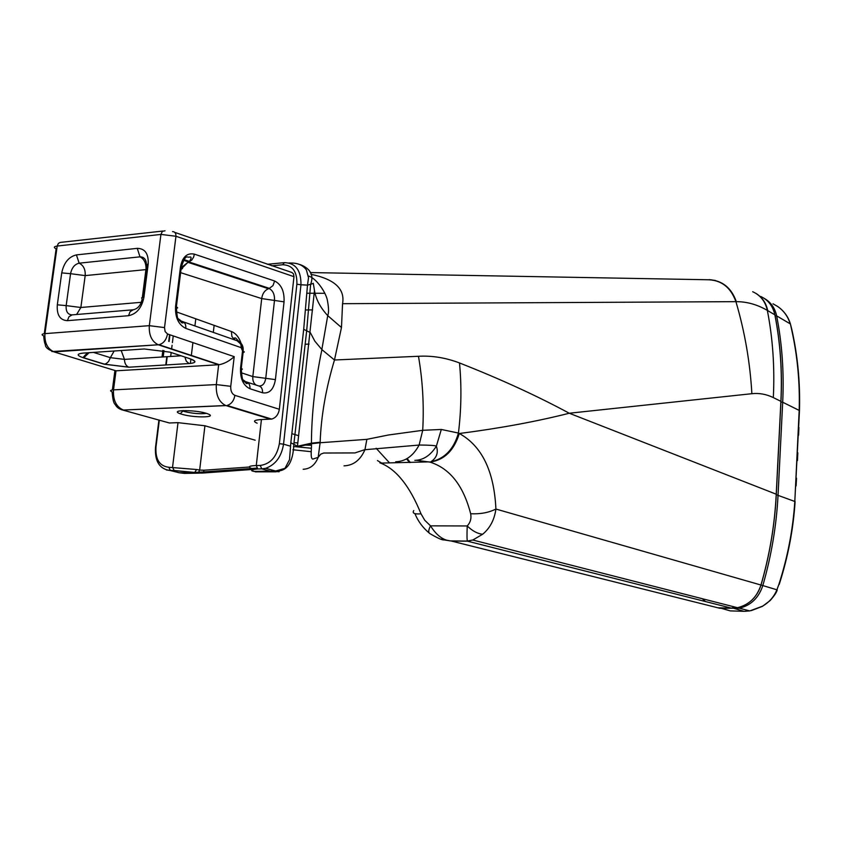 <?xml version="1.0" encoding="UTF-8"?>
<svg xmlns="http://www.w3.org/2000/svg" width="842" height="842" viewBox="0 0 842 842"><rect width="100%" height="100%" fill="white"/><g stroke="black" fill="none" stroke-linecap="round" stroke-linejoin="round"><path stroke-width="1.26" d="M389.572 462.942L376.132 448.26M379.879 462.847L380.637 463.111C396.361 469.32 409.812 486.213 421 513.799L424.768 520.282L430.536 525.85C436.398 535.27 443.071 540.301 450.554 540.922L441.008 539.133M416.243 460.269L430.062 462.132C449.86 468.405 463.384 485.602 470.657 513.736C471.562 518.451 470.415 522.524 467.226 525.955C466.847 535.47 466.942 540.511 467.478 541.059L472.857 539.985L482.655 534.238C489.991 528.197 494.412 519.798 495.917 509.052C494.117 471.215 481.929 446.039 459.353 433.525M289.069 262.967L290.616 263.051C297.636 262.872 302.888 265.146 306.383 269.882L308.519 277.797L307.488 285.133L300.973 284.775C301.131 270.345 295.605 262.967 284.407 262.651L282.68 264.756C292.521 265.051 297.247 271.545 296.879 284.238L300.973 284.775L283.543 444.176L279.365 443.692C276.902 456.701 270.524 463.963 260.241 465.458L256.273 465.542C249.053 465.815 247.485 466.794 251.569 468.489M166.379 469.994L194.734 472.446L196.607 469.51L168.842 467.268C159.622 466.194 155.328 459.479 155.959 447.134L159.327 420.137M199.543 473.141L184.409 473.404L179.104 472.741L197.333 472.951L198.438 472.541L199.659 470.068L196.607 469.51M276.123 471.815L255.368 471.825M255.968 471.93L252.347 470.815C255.4 471.941 245.98 470.131 257.778 468.931L256.273 465.542L261.43 419.548C254 420 252.568 421.221 257.115 423.21M292.858 449.754L311.224 451.701M292.09 433.735L298.71 435.714M166.411 422.137L169.389 422.979L177.999 422.652L204.932 425.778L255.2 440.187M170.684 356.45L171.168 352.545M171.589 349.177L172.073 345.283M172.41 342.599L173.231 335.916M261.43 419.548L271.703 419.074C275.881 417.811 278.439 414.548 279.344 409.275L293.974 276.681L293.469 273.839L291.932 272.503L174.799 232.392M113.586 370.08L116.007 370.817L218.657 364.744L158.233 344.757C151.77 341.547 148.802 335.179 149.329 325.665L160.927 234.423L175.957 236.255L164.516 327.591L165.127 331.59L167.505 333.969L234.213 356.65C229.371 361.007 224.404 363.691 219.299 364.681L218.657 364.744L216.32 384.583L113.523 389.878C110.123 390.141 109.66 390.793 112.133 391.846C112.691 399.392 113.723 403.602 115.217 404.455C116.754 407.528 119.406 409.359 123.174 409.949C116.154 406.749 112.933 400.055 113.523 389.878L116.007 370.817L54.025 351.893C47.426 348.841 44.405 342.757 44.963 333.632L57.193 246.053L160.927 234.423L162.369 231.35L165.021 230.803M56.13 248.843C53.446 247.485 53.804 246.559 57.193 246.053L58.372 243.391L60.182 242.422L162.769 231.055M142.824 257.305L139.993 256.842L79.159 263.178C83.547 265.388 85.547 269.535 85.189 275.608L70.56 273.692L66.171 305.614L80.864 307.488L76.611 314.498M146.034 268.714C146.045 262.862 144.035 258.904 139.993 256.842L137.267 248.348L76.411 254.894L79.159 263.178C74.675 264.22 71.812 267.724 70.56 273.692L61.729 272.882L57.309 304.815L66.171 305.614C65.781 311.551 67.76 314.645 72.096 314.876L133.383 309.772C138.014 308.635 140.94 305.046 142.151 298.994L141.603 297.858L143.95 297.205C141.782 307.835 136.636 314.013 128.521 315.708L130.11 311.656L133.141 309.803M121.206 350.535L124.458 359.387L110.365 357.671L114.144 351.009M267.998 288.911L268.282 287.996M407.107 458.553L410.338 462.532M472.857 539.985L467.478 541.059L450.554 540.922L443.818 539.89C442.239 540.185 437.703 538.143 430.209 533.786C428.168 532.839 428.273 530.197 430.536 525.85L467.226 525.955C472.404 530.986 477.54 533.744 482.655 534.238M421 513.809C414.464 514.346 412.043 513.273 413.759 510.589M303.162 469.278C310.119 468.941 315.129 464.973 318.181 457.343L320.118 442.745L311.382 443.723L297.373 446.87L297.447 446.26L311.435 443.176C311.572 413.685 315.066 382.489 321.897 349.609L314.855 341.178L310.298 332.579L303.699 329.327L290.827 442.734L297.447 446.26L314.487 290.553C315.918 299.268 320.328 307.625 327.738 315.634L341.473 327.517L342.557 303.688C345.178 288.953 334.632 279.155 310.898 274.303M303.699 329.327L307.488 285.133L311.361 284.112M311.351 284.112L313.287 283.301L314.487 290.553M290.827 442.734L289.511 459.711L284.943 468.373L275.629 470.994L270.24 471.141L279.112 471.762M275.45 471.015C286.964 471.836 293.111 462.826 293.869 444.008L306.709 330.453L310.624 284.312M321.897 349.609L334.474 359.997L341.473 327.517M311.414 443.723L311.435 443.176L320.149 442.218C321.107 416.032 325.875 388.625 334.474 359.997L418.474 356.271C422.695 380.721 424.105 405.402 422.716 430.304L388.478 434.988L366.859 439.345L320.128 442.745M181.872 414.264L180.262 413.748C167.874 409.517 197.828 409.675 207.985 413.927C218.11 417.664 193.839 417.948 181.872 414.264M309.077 344.083L305.457 344.241M293.437 446.492L311.424 448.26M297.858 442.839L294.037 442.755M259.199 386.004C262.715 385.994 264.893 383.436 265.746 378.321L252.821 376.584C252.505 380.595 253.653 383.447 256.273 385.141M241.212 372.743L252.821 376.584L261.704 298.584L274.492 300.447C274.755 294.49 272.976 290.532 269.166 288.574L268.472 288.722C264.641 290.395 262.378 293.679 261.704 298.584L180.62 272.661M181.609 321.244L179.914 320.802M172.526 231.603C174.862 231.645 175.999 233.192 175.957 236.255L293.974 276.681M178.272 318.676L181.409 321.17C183.809 322.612 183.945 323.16 181.798 322.812L178.578 319.276C177.609 319.728 176.873 315.54 176.388 306.698L177.662 307.835L176.241 308.635M245.78 381.721L244.275 381.331M243.117 379.879L245.548 381.637C247.822 383.299 248.043 383.91 246.211 383.489C244.117 379.658 242.212 385.331 241.286 368.259L240.559 367.986L242.538 350.819L241.096 347.63L185.787 328.391C178.42 324.717 175.02 317.381 175.578 306.372L176.388 306.698L181.293 267.251L180.483 266.893C182.451 256.915 187.071 252.663 194.344 254.126L274.618 280.996C281.344 284.385 284.491 291.332 284.049 301.846L275.408 379.616C273.639 389.52 269.356 393.909 262.536 392.782L249.958 388.741C243.201 385.499 240.065 378.584 240.559 367.986M182.293 267.924L187.955 262.336L191.723 260.146L193.649 257.042L194.344 254.126M140.298 256.821C144.677 257.136 146.697 260.231 146.371 266.104L142.34 297.479M147.855 266.767L145.687 265.198L148.181 264.167L143.95 297.205M344.02 465.858C353.44 465.458 360.418 460.079 364.954 449.702L366.859 439.345M429.915 462.09L430.188 462.079C444.397 459.942 454.091 450.417 459.29 433.514C500.095 428.241 536.754 421.484 569.266 413.233C536.764 395.719 500.169 378.963 459.5 362.955C445.818 357.745 432.146 355.524 418.474 356.271M310.235 272.566L706.543 279.733C720.773 279.618 730.572 286.922 735.919 301.657L736.318 301.657C747.001 301.678 757.347 304.593 767.346 310.414C772.819 338.421 774.808 367.48 773.324 397.592C766.336 394.203 759.189 392.909 751.874 393.698L569.266 413.233L776.292 494.233M342.557 303.688L735.919 301.657C744.749 331.548 750.064 362.228 751.874 393.698M459.29 433.514L458.427 433.083M459.5 362.955C461.69 386.141 461.332 409.507 458.427 433.062L441.313 429.462L422.716 430.304L419.116 445.05L364.954 449.712M470.657 513.746C480.245 514.22 488.665 512.662 495.917 509.052L761.021 585.043C769.693 555.078 774.787 524.798 776.303 494.233L776.292 494.38M414.832 460.342C423.284 460.174 430.462 455.459 436.356 446.207L441.313 429.462M705.596 601.577L702.26 598.704M797.048 359.387L796.058 352.177M799.247 384.594L798.805 377.132M799.49 409.917L799.626 402.255M798.595 435.219L798.9 427.515M796.079 485.971L796.532 478.193M797.458 460.563L797.827 452.828M794.322 511.473L794.974 503.611M790.901 537.08L792.185 529.06M785.46 562.677L787.407 554.552M778.755 584.822L779.208 584.432C787.975 557.183 793.269 529.586 795.101 501.643L794.816 501.474C792.985 529.418 787.691 557.015 778.934 584.253L776.987 589.632C774.009 596.852 769.135 602.388 762.368 606.251L749.875 610.882L744.549 611.324M776.513 590.81L778.934 584.253M751.285 610.608L762.399 606.377L770.125 600.567C774.366 595.757 776.734 592.2 777.219 589.895L762.82 585.569C771.43 555.646 776.513 525.429 778.061 494.917L782.692 402.234C784.123 372.417 782.113 343.631 776.65 315.876C774.914 307.909 770.746 302.057 764.126 298.321M791.943 329.98L791.533 329.159C797.448 355.598 799.995 382.678 799.184 410.412L794.816 501.474L776.271 494.717M790.47 324.159L791.533 329.159M799.153 411.285L799.479 410.549C800.279 382.805 797.711 355.713 791.775 329.264L790.375 323.833C788.165 316.624 783.944 310.856 777.724 306.52L777.713 306.509C783.828 310.782 787.986 316.55 790.164 323.812L776.65 315.876L775.135 315.939M773.009 303.794L777.713 306.509M709.153 605.608L719.752 608.261L739.371 608.187C750.917 605.409 758.737 597.862 762.82 585.569L761.031 585.032C756.916 597.367 749.064 604.924 737.455 607.703L731.761 608.187M752.674 291.711C760.463 295.226 765.357 301.457 767.346 310.414L774.861 314.824C780.323 342.631 782.334 371.469 780.892 401.339L780.966 401.381C782.407 371.511 780.387 342.673 774.924 314.866C772.988 306.183 768.272 300.047 760.747 296.468C768.241 300.026 772.945 306.151 774.861 314.824L774.977 315.129M776.303 494.233L780.955 401.571M773.324 397.592L780.892 401.339L776.229 494.201C774.735 524.766 769.641 555.046 760.957 585.032C756.853 597.357 749.022 604.914 737.455 607.703L472.783 540.017M732.14 607.84L736.845 607.545M731.624 608.187L717.816 607.777L451.396 541.048L467.51 541.174L731.624 608.187M215.984 271.124L216.689 271.061M271.713 265.809L282.68 264.756M284.017 262.683L267.324 264.293M179.104 472.741L170.389 470.552C159.717 469.247 154.749 461.595 155.486 447.607L155.959 447.134M166.19 364.954L167.221 356.671M169.116 341.494L169.947 334.8M174.168 470.499L170.389 470.552L168.842 467.268M197.333 472.951L201.954 473.099L203.617 471.941L194.723 472.446L174.094 470.489L172.557 467.194L177.999 422.652M251.569 468.499L203.617 471.941L203.996 470.225L199.659 470.068L204.932 425.778M249.295 467.026L203.996 470.225M202.133 473.088L252.853 469.415M259.662 468.92L261.557 468.783M257.841 468.952L261.82 468.878L270.24 471.141L253.831 471.425C250.369 470.004 251.705 469.183 257.841 468.952L261.746 468.868L260.241 465.458M275.629 470.994L265.683 468.32L261.746 468.868L265.683 468.32C275.513 464.752 281.47 456.711 283.543 444.176L290.343 446.144M296.879 284.238L279.365 443.692M162.022 357.008L162.843 350.398M169.389 422.979L121.301 409.654M270.682 419.2L226.035 405.602L123.437 410.033L225.772 405.518C218.941 402.16 215.784 395.182 216.32 384.583L230.75 386.32C230.54 390.941 231.918 393.94 234.886 395.34L279.344 409.275M51.899 351.556L159.012 344.725L54.025 351.893C48.026 349.693 45.142 347.241 45.363 344.515C44.479 343.862 43.458 336 43.942 336.042C41.216 334.811 41.553 334 44.963 333.632L149.329 325.665L164.516 327.591M141.319 302.299L80.864 307.488L85.189 275.608L145.919 269.608M57.309 304.815C56.624 314.95 59.992 320.234 67.392 320.665L69.012 316.697L72.096 314.876M76.411 254.894C68.76 256.715 63.866 262.704 61.729 272.882M86.337 352.872L83.295 353.082C76.443 353.84 76.485 355.419 83.411 357.818L104.208 364.218L106.166 363.628L108.565 361.523L110.365 357.671L93.483 352.388M104.208 364.218L128.837 367.207L189.05 363.544L128.837 367.207M181.072 355.798L124.458 359.387C124.584 363.376 126.016 365.965 128.763 367.175L104.576 364.176L83.779 357.776L89.136 352.682M83.411 357.818L83.59 357.703C82.453 358.103 83.779 356.471 87.579 352.787M312.614 309.898L305.393 309.972M184.872 357.04L186.292 361.207L189.05 363.544C194.797 363.07 196.165 361.965 193.176 360.218L188.892 358.366M271.703 419.074L227.066 405.465C231.318 404.139 233.929 400.771 234.886 395.34M83.295 353.082L144.256 348.977L170.042 352.167L190.408 358.86C196.828 361.292 196.407 362.86 189.124 363.565M206.385 413.369C200.122 414.159 192.734 413.538 184.23 411.506L181.851 410.633M303.636 445.05L311.424 445.26M284.049 301.846L274.492 300.447L265.746 378.321L275.408 379.616M247.348 382.236L258.357 385.815C261.336 386.489 262.736 388.804 262.536 392.782M176.357 311.877L231.392 331.506C235.739 333.232 238.949 337.105 241.001 343.115M183.482 321.907L236.928 340.694C239.917 341.315 241.307 343.631 241.096 347.63M234.465 339.831L231.908 336.453L231.392 331.506M246.538 381.879C249.053 382.899 250.19 385.183 249.958 388.741M188.587 262.136L269.082 288.543L272.976 285.627L274.618 280.996M181.03 269.377L182.546 268.493L181.293 267.251C186.061 252.347 187.113 258.399 189.913 256.947C191.702 256.905 191.408 258.589 189.05 261.988L269.535 288.406L268.472 288.722L187.955 262.336L181.567 267.398M234.213 356.65L230.75 386.32M167.505 333.969C166.379 339.863 163.548 343.441 159.012 344.725L219.299 364.681M237.107 340.757L240.528 343.831L242.359 349.114M175.578 306.372L180.483 266.893M182.493 321.423C184.966 322.454 186.061 324.78 185.787 328.391M243.075 352.724L244.338 351.924L242.538 350.819M241.159 369.796L242.37 369.164L241.286 368.259L243.264 351.103C242.759 350.219 244.664 344.925 238.223 341.042M182.556 259.957L188.903 262.041M137.267 248.348C145.066 248.516 148.708 253.789 148.181 264.167M187.482 357.903L190.408 358.86M128.521 315.708L67.392 320.665M709.217 279.66C722.436 280.575 731.466 287.911 736.318 301.657M715.311 280.449L714.384 280.312M755.811 293.321C762.115 297.121 766.094 302.899 767.746 310.645M429.167 461.869L380.637 463.111M430.978 461.732C444.66 458.753 453.806 449.207 458.427 433.062M395.719 461.763C405.465 461.479 413.264 455.901 419.116 445.05M794.743 502.506L799.479 410.549L782.692 402.234L780.934 402.013M733.382 608.177L743.949 611.313L730.267 610.892L719.605 607.829M155.538 447.165L158.917 420.032M165.779 364.975L166.811 356.703M168.716 341.357L169.547 334.663M251.611 468.499L256.81 468.12M251.99 468.626L251.916 469.815M163.211 356.924L164.001 350.619M112.375 389.972L114.922 370.491M44.268 333.706L56.13 248.822M406.539 458.858L409.57 462.542M306.814 293.237L314.234 293.258M315.013 293.258L324.896 293.29M429.125 532.965C422.684 527.545 417.958 521.114 414.938 513.662M377.469 460.563L381.7 463.089M321.844 349.556L327.738 315.634C328.864 312.877 328.801 308.13 327.57 301.394C326.738 293.395 316.318 278.007 308.456 276.029M213.3 332.39L214.142 325.349M190.366 363.47L190.86 359.439M191.313 355.703L192.913 342.61M194.934 325.928L195.797 318.813M180.262 413.748L183.335 410.559M179.42 320.602L181.409 321.17M235.034 340.031C233.887 338.126 234.129 337.495 235.771 338.126L238.696 341.231M243.854 381.163L245.548 381.637M189.734 261.504L184.082 259.652M143.582 297.237L147.571 264.251M311.382 443.723C312.014 446.555 309.761 458.732 312.835 459.09L318.181 457.343M310.656 284.301C314.003 275.229 310.53 268.672 300.257 264.609M364.996 449.607L354.945 452.922L323.749 453.028L320.834 454.091L318.181 457.322M430.883 461.742C434.177 459.606 439.419 454.754 436.356 446.207C435.672 445.492 429.925 445.102 419.137 445.018M749.675 610.903L739.371 608.187"/></g></svg>
